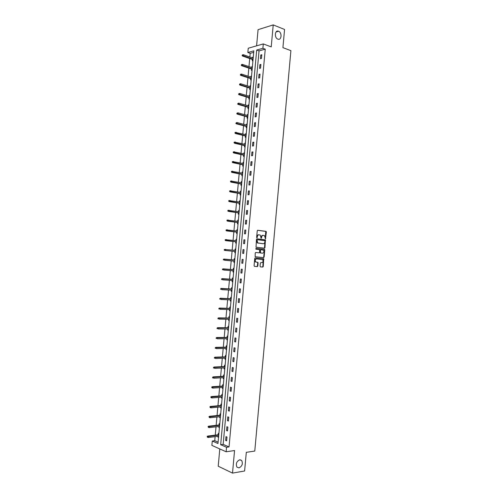<?xml version="1.0" encoding="UTF-8"?>
<svg xmlns="http://www.w3.org/2000/svg" width="498" height="498" viewBox="0 0 498 498"><rect width="100%" height="100%" fill="white"/><g stroke="black" fill="none" stroke-linecap="round" stroke-linejoin="round"><path stroke-width="0.75" d="M265.446 238.847L266.386 232.024L265.988 231.358L257.759 230.275L257.236 230.829L256.651 237.341L256.931 237.814L257.373 236.581C257.572 235.405 258.12 234.807 259.028 234.807L260.286 235.124L261.089 238.281L261.649 237.104C261.842 235.934 262.39 235.349 263.286 235.342L264.525 235.654L265.446 238.847M265.266 238.735L265.745 231.414L257.591 230.294M256.75 237.708L256.962 236.562L257.373 236.581M261.033 238.225L261.238 237.085L261.649 237.104M239.719 459.803C236.538 461.391 235.616 463.831 236.948 467.124L238.984 467.877C242.165 466.246 243.074 463.806 241.717 460.538L239.719 459.803M278.569 31.25L278.507 31.231C274.809 29.662 274.13 37.885 277.859 39.118L277.865 39.124C281.569 40.724 282.298 32.538 278.569 31.25M260.049 266.218L260.454 266.866L262.757 267.065L263.268 266.492L263.703 258.761L255.25 257.896L254.733 258.462L254.073 265.708L254.484 266.362L257.304 266.598L257.821 266.025L258.101 262.944L257.896 262.371L255.767 261.942C254.87 260.435 255.144 259.414 256.595 258.885L262.552 259.614C263.448 261.101 263.181 262.116 261.743 262.658L260.84 262.571L260.329 263.143L260.049 266.218M226.546 447.285L226.142 451.779L211.88 445.393L212.279 441.023L217.975 443.519L253.849 50.827L247.842 52.508L248.234 48.238L263.293 43.924L262.894 48.306L256.694 50.037L220.67 444.708L226.546 447.285L229.043 446.936L265.247 49.165L262.894 48.306M263.293 43.924L271.229 46.88L273.221 24.9L284.563 29.463L282.92 47.64L290.9 50.653L254.777 451.064L246.305 452.34L244.618 470.99L232.51 473.1L234.558 450.547L226.142 451.779M264.463 248.185L264.973 247.624L265.397 239.887L256.98 238.822L256.464 239.382L256.022 247.201L264.463 248.185M264.768 249.903L264.121 257.055L263.61 257.622L255.15 256.738L255.219 253.059L255.742 252.492L259.109 252.841L259.626 252.274L259.595 249.654L255.897 249.199L255.978 248.34L264.55 249.324L263.71 257.024L264.121 257.055M219.792 448.935L218.217 466.221L232.51 473.1M273.221 24.9L258.07 29.662L256.595 45.841M265.247 49.165L259.041 50.883L223.154 444.365L229.043 446.936M260.765 54.998L260.429 58.72L261.462 58.447L261.799 54.724L260.765 54.998L261.743 55.346M259.888 64.672L259.545 68.394L260.579 68.145L260.915 64.416L259.888 64.672L260.865 65.008M259.004 74.358L258.667 78.08L259.695 77.844L260.031 74.115L259.004 74.358L259.981 74.681M258.12 84.044L257.783 87.773L258.811 87.548L259.147 83.82L258.12 84.044L259.103 84.355M257.236 93.736L256.9 97.465L257.927 97.266L258.263 93.524L257.236 93.736L258.219 94.035M256.352 103.435L256.016 107.163L257.036 106.983L257.379 103.242L256.352 103.435L257.335 103.721M255.468 113.139L255.132 116.874L256.153 116.706L256.495 112.965L255.468 113.139L256.451 113.413M254.584 122.85L254.241 126.585L255.269 126.436L255.605 122.689L254.584 122.85L255.567 123.112M253.7 132.561L253.358 136.303L254.378 136.172L254.721 132.424L253.7 132.561L254.683 132.817M252.816 142.285L252.474 146.026L253.494 145.908L253.831 142.167L252.816 142.285L253.799 142.521M251.926 152.014L251.583 155.756L252.604 155.656L252.947 151.909L251.926 152.014L252.916 152.239M251.042 161.744L250.699 165.492L251.714 165.411L252.056 161.657L251.042 161.744L252.032 161.962M250.152 171.486L249.809 175.228L250.824 175.172L251.166 171.412L250.152 171.486L251.141 171.686M249.261 181.228L248.925 184.976L249.94 184.932L250.282 181.179L249.261 181.228L250.257 181.421M248.378 190.977L248.035 194.73L249.05 194.706L249.392 190.946L248.378 190.977L249.367 191.157M247.487 200.731L247.145 204.485L248.153 204.479L248.502 200.719L247.487 200.731L248.483 200.899M246.597 210.498L246.255 214.252L247.263 214.258L247.606 210.498L246.597 210.498L247.593 210.648M245.707 220.265L245.365 224.019L246.373 224.05L246.715 220.284L245.707 220.265L246.703 220.402M244.817 230.039L244.474 233.799L245.483 233.842L245.825 230.076L244.817 230.039L245.819 230.163M243.927 239.818L243.584 243.578L244.586 243.64L244.929 239.868L243.927 239.818L244.929 239.93M243.03 249.604L242.688 253.364L243.696 253.445L244.039 249.672L243.03 249.604L244.039 249.703M242.14 259.39L241.798 263.162L242.8 263.255L243.142 259.483L242.14 259.39L243.142 259.483M241.25 269.188L240.901 272.96L241.91 273.072L242.252 269.294L241.25 269.188M240.353 278.992L240.011 282.764L241.013 282.895L241.356 279.117L240.353 278.992M239.463 288.796L239.115 292.575L240.117 292.724L240.459 288.94L239.463 288.796M238.567 298.613L238.225 302.392L239.221 302.56L239.563 298.775L238.567 298.613M237.671 308.436L237.328 312.215L238.324 312.395L238.667 308.611L237.671 308.436M236.774 318.259L236.432 322.038L237.428 322.243L237.77 318.459L236.774 318.259M235.878 328.089L235.535 331.873L236.531 332.098L236.874 328.307L235.878 328.089M234.981 337.93L234.639 341.715L235.629 341.952L235.977 338.161L234.981 337.93M234.085 347.772L233.743 351.557L234.732 351.818L235.081 348.021L234.085 347.772M233.189 357.62L232.84 361.411L233.836 361.685L234.178 357.888L233.189 357.62M232.292 367.474L231.944 371.265L232.933 371.558L233.282 367.761L232.292 367.474M231.389 377.335L231.047 381.132L232.031 381.443L232.379 377.64L231.389 377.335M230.493 387.201L230.144 390.998L231.134 391.328L231.477 387.525L230.493 387.201M229.59 397.074L229.248 400.878L230.232 401.22L230.58 397.416L229.59 397.074M228.694 406.953L228.345 410.757L229.329 411.124L229.678 407.314L228.694 406.953M227.791 416.838L227.443 420.642L228.426 421.028L228.775 417.218L227.791 416.838M226.889 426.73L226.54 430.533L227.524 430.938L227.872 427.122L226.889 426.73M225.986 436.628L225.638 440.437L226.621 440.855L226.97 437.039L225.986 436.628M253.706 52.358L250.177 53.336L249.84 56.996M249.703 58.534L248.963 66.595M248.826 68.108L248.085 76.194M247.948 77.694L247.207 85.805M247.07 87.281L246.329 95.417M246.193 96.88L245.452 105.041M245.315 106.479L244.568 114.665M244.437 116.084L243.69 124.295M243.559 125.695L242.806 133.931M242.682 135.313L241.922 143.573M241.798 144.937L241.044 153.222M240.92 154.561L240.161 162.877M240.036 164.197L239.277 172.538M239.158 173.839L238.393 182.206M238.274 183.482L237.509 191.873M237.39 193.131L236.618 201.553M236.506 202.792L235.735 211.233M235.622 212.453L234.851 220.919M234.739 222.12L233.96 230.618M233.855 231.794L233.076 240.316M232.971 241.474L232.186 250.021M232.087 251.16L231.302 259.732M231.197 260.852L230.412 269.424M230.306 270.57L229.528 279.129M229.416 280.293L228.638 288.834M228.532 290.023L227.748 298.545M227.636 299.759L226.858 308.268M226.746 309.495L225.974 317.992M225.855 319.243L225.084 327.721M224.965 328.991L224.193 337.457M224.075 338.752L223.297 347.199M223.179 348.513L222.407 356.948M222.289 358.286L221.517 366.696M221.392 368.059L220.62 376.457M220.496 377.839L219.73 386.224M219.599 387.625L218.834 395.991M218.703 397.416L217.943 405.77M217.813 407.215L217.047 415.55M216.91 417.019L216.151 425.336M216.014 426.83L215.254 435.134M215.117 436.646L214.75 440.699L218.099 442.162M253.283 57.009L252.642 57.183L252.573 57.949M252.436 59.48L252.312 60.849L252.947 60.681M252.411 66.558L251.77 66.72L251.702 67.516M251.558 69.029L251.434 70.392L252.075 70.237M251.54 76.113L250.899 76.262L250.824 77.084M250.687 78.578L250.562 79.935L251.204 79.792M250.662 85.675L250.027 85.818L249.952 86.658M249.815 88.134L249.691 89.491L250.326 89.354M249.791 95.243L249.156 95.373L249.075 96.245M248.944 97.695L248.819 99.052L249.454 98.921M248.919 104.817L248.278 104.935L248.197 105.831M248.066 107.263L247.942 108.614L248.577 108.502M248.041 114.397L247.406 114.503L247.319 115.424M247.195 116.837L247.07 118.182L247.705 118.082M247.164 123.977L246.529 124.077L246.448 125.017M246.317 126.411L246.193 127.756L246.827 127.662M246.292 133.57L245.657 133.651L245.57 134.622M245.439 135.998L245.321 137.336L245.95 137.255M245.414 143.163L244.779 143.237L244.686 144.233M244.568 145.584L244.443 146.922L245.078 146.854M244.537 152.762L243.902 152.83L243.808 153.845M243.69 155.183L243.566 156.515L244.201 156.459M243.659 162.367L243.024 162.423L242.931 163.469M242.812 164.782L242.688 166.114L243.323 166.064M242.781 171.978L242.153 172.022L242.053 173.092M241.935 174.387L241.81 175.719L242.445 175.682M241.904 181.596L241.275 181.627L241.169 182.729M241.057 183.999L240.932 185.324L241.561 185.3M241.02 191.22L240.391 191.244L240.291 192.365M240.179 193.616L240.055 194.942L240.683 194.923M240.142 200.85L239.513 200.862L239.407 202.007M239.295 203.24L239.177 204.56L239.806 204.554M239.264 210.486L238.635 210.486L238.53 211.656M238.418 212.87L238.299 214.184L238.922 214.19M238.38 220.122L237.758 220.11L237.646 221.311M237.534 222.506L237.415 223.82L238.044 223.832M237.502 229.771L236.874 229.746L236.762 230.972M236.656 232.143L236.538 233.456L237.16 233.481M236.618 239.42L235.996 239.389L235.878 240.64M235.772 241.791L235.654 243.099L236.282 243.136M235.112 249.031L235.735 249.1L235.112 249.031L234.994 250.307M234.894 251.44L234.776 252.747L235.398 252.791M234.228 258.686L234.851 258.742L234.228 258.686L234.11 259.987M234.01 261.101L233.892 262.396L234.514 262.458L233.892 262.396M233.973 268.41L233.35 268.341L233.226 269.648M233.126 270.788L233.008 272.057L233.63 272.126M233.089 278.083L232.466 278.002L232.348 279.316M232.242 280.474L232.124 281.725L232.747 281.806M232.205 287.763L231.582 287.676L231.464 288.989M231.352 290.172L231.24 291.392L231.863 291.486M231.315 297.449L230.699 297.35L230.574 298.669M230.468 299.871L230.356 301.072L230.979 301.172M230.431 307.142L229.815 307.029L229.69 308.349M229.578 309.575L229.472 310.752L230.088 310.87M229.547 316.834L228.931 316.716L228.806 318.041M228.694 319.286L228.588 320.438L229.205 320.569M228.657 326.539L228.04 326.408L227.922 327.74M227.804 329.01L227.704 330.137L228.321 330.274M227.773 336.243L227.156 336.1L227.032 337.439M226.914 338.733L226.814 339.835L227.43 339.978M226.883 345.961L226.273 345.805L226.148 347.15M226.03 348.463L225.93 349.54L226.546 349.696M225.999 355.678L225.382 355.516L225.258 356.861M225.14 358.193L225.04 359.251L225.656 359.419M225.108 365.408L224.492 365.227L224.374 366.578M224.249 367.935L224.156 368.962L224.766 369.149M224.218 375.137L223.608 374.944L223.484 376.307M223.359 377.683L223.266 378.685L223.876 378.878M223.328 384.873L222.718 384.674L222.594 386.037M222.463 387.432L222.376 388.415L222.986 388.621M222.438 394.615L221.828 394.404L221.703 395.773M221.573 397.192L221.486 398.151L222.096 398.363M221.548 404.364L220.938 404.139L220.813 405.515M220.682 406.959L220.595 407.887L221.205 408.111M220.658 414.118L220.048 413.882L219.923 415.264M219.786 416.726L219.705 417.635L220.315 417.872M219.767 423.879L219.157 423.63L219.033 425.012M218.896 426.5L218.815 427.384L219.425 427.633M218.877 433.64L218.267 433.385L218.143 434.773M218 436.279L217.925 437.138L218.529 437.4M214.75 440.699L212.279 441.023M250.177 53.336L247.842 52.508M259.041 50.883L256.694 50.037M223.154 444.365L220.67 444.708M252.642 57.183L253.252 57.395M251.77 66.72L252.38 66.925M250.899 76.262L251.509 76.462M250.027 85.818L250.637 86.005M249.156 95.373L249.759 95.554M248.278 104.935L248.888 105.109M247.406 114.503L248.016 114.671M246.529 124.077L247.145 124.239M245.657 133.651L246.267 133.806M244.779 143.237L245.39 143.38M243.902 152.83L244.518 152.967M243.024 162.423L243.64 162.553M242.153 172.022L242.763 172.146M241.275 181.627L241.885 181.745M240.391 191.244L241.013 191.35M239.513 200.862L240.129 200.962M238.635 210.486L239.252 210.579M237.758 220.11L238.374 220.197M236.874 229.746L237.496 229.827M235.996 239.389L236.612 239.457M241.798 263.162L242.8 263.249M240.901 272.96L241.91 273.035M233.008 272.057L233.63 272.107M240.011 282.764L241.02 282.827M232.124 281.725L232.753 281.762M239.115 292.575L240.123 292.625M231.24 291.392L231.869 291.423M238.225 302.392L239.233 302.429M230.356 301.072L230.985 301.097M237.328 312.215L238.337 312.24M229.472 310.752L230.101 310.771M236.432 322.038L237.446 322.05M228.588 320.438L229.217 320.451M235.535 331.873L236.55 331.873M227.704 330.137L228.333 330.137M234.639 341.715L235.654 341.703M226.814 339.835L227.443 339.829M233.743 351.557L234.757 351.538M225.93 349.54L226.559 349.528M232.84 361.411L233.861 361.374M225.04 359.251L225.675 359.226M231.944 371.265L232.964 371.222M224.156 368.962L224.785 368.937M231.047 381.132L232.068 381.07M223.266 378.685L223.901 378.654M230.144 390.998L231.172 390.93M222.376 388.415L223.011 388.372M229.248 400.878L230.269 400.79M221.486 398.151L222.12 398.095M228.345 410.757L229.373 410.657M220.595 407.887L221.23 407.831M227.443 420.642L228.47 420.53M219.705 417.635L220.34 417.567M226.54 430.533L227.574 430.415M218.815 427.384L219.45 427.309M225.638 440.437L226.671 440.3M217.925 437.138L218.56 437.057M263.106 235.33L262.876 235.324C261.979 235.33 261.431 235.915 261.238 237.085M258.842 234.795L258.618 234.788C257.709 234.795 257.161 235.386 256.962 236.562M264.164 248.153L264.562 247.599L264.986 239.868L256.837 238.835M264.924 241.063L264.65 240.602L257.41 239.743L257.049 240.129L257.671 242.906L263.218 243.721C264.108 243.703 264.656 243.111 264.849 241.947L264.924 241.063M257.379 239.737L256.638 240.111L257.049 240.129M262.925 243.703L257.267 242.881L256.638 240.111M263.261 257.584L263.71 257.024M255.655 252.498L259.109 252.841M255.885 248.346L264.37 249.243M262.577 253.196C264.021 252.66 264.282 251.646 263.367 250.145L260.964 249.741L260.454 250.301L260.479 252.922L262.216 253.171M260.964 249.741L260.554 249.71L260.043 250.27L260.454 250.301M262.166 253.165L260.074 252.891L260.043 250.27M264.357 249.871L263.959 249.218M256.595 258.885L256.19 258.848C254.739 259.383 254.459 260.398 255.356 261.904L256.302 262.166M254.416 266.349L256.9 266.561L257.416 265.988L257.696 262.907L257.31 262.253M260.392 266.853L262.346 267.021L262.857 266.455L263.293 258.723L255.194 257.889M242.545 54.799L242.09 55.533L242.545 54.799L243.354 54.724L243.248 55.838L242.532 56.037L253.04 59.692M242.489 55.421L253.077 59.262M243.354 54.724L253.177 58.16M242.532 56.037L242.09 55.533M241.661 64.479L241.2 65.207L241.661 64.479L242.464 64.404L242.364 65.518L241.642 65.705L252.169 69.228M241.598 65.101L252.206 68.824M242.464 64.404L252.305 67.722M241.642 65.705L241.2 65.207M240.771 74.165L240.316 74.887L240.771 74.165L241.574 74.084L241.474 75.198L240.758 75.372L251.297 78.771M240.715 74.787L251.328 78.385M241.574 74.084L251.434 77.283M240.758 75.372L240.316 74.887M239.88 83.857L239.426 84.573L239.88 83.857L240.69 83.77L240.584 84.89L239.868 85.046L250.426 88.32M239.824 84.479L250.457 87.953M240.69 83.77L250.556 86.851M239.868 85.046L239.426 84.573M238.99 93.556L238.536 94.259L238.99 93.556L239.799 93.462L239.7 94.583L238.984 94.732L249.548 97.876M238.934 94.178L249.579 97.527M239.799 93.462L249.685 96.425M238.984 94.732L238.536 94.259M238.1 103.26L237.646 103.958L238.1 103.26L238.909 103.161L238.81 104.281L238.094 104.418L248.676 107.437M238.044 103.883L248.707 107.107M238.909 103.161L248.807 106.006M238.094 104.418L237.646 103.958M237.21 112.971L236.762 113.662L237.21 112.971L238.019 112.865L237.919 113.986L237.204 114.11L247.805 116.999M237.154 113.594L247.83 116.694M238.019 112.865L247.929 115.586M237.204 114.11L236.762 113.662M236.32 122.689L235.865 123.373L236.32 122.689L237.129 122.576L237.029 123.697L236.32 123.809L246.927 126.573M236.264 123.311L246.952 126.287M237.129 122.576L247.058 125.179M236.32 123.809L235.865 123.373M235.037 132.462L234.975 133.084L235.373 133.028L235.43 132.406L235.037 132.462L236.239 132.294L236.139 133.414L235.43 133.514L246.056 136.147M235.373 133.028L246.08 135.886M235.43 132.406L246.18 134.777M235.43 133.514L234.975 133.084M234.141 142.179L234.085 142.808L234.483 142.758L234.539 142.135L234.141 142.179L235.349 142.017L235.249 143.138L234.539 143.225L245.178 145.733M234.483 142.758L245.203 145.484M234.539 142.135L245.302 144.376M234.539 143.225L234.085 142.808M233.251 151.909L233.195 152.531L233.587 152.488L233.643 151.865L233.251 151.909L234.458 151.741L234.353 152.867L233.643 152.936L244.3 155.32M233.587 152.488L244.325 155.096M233.643 151.865L244.425 153.988M233.643 152.936L233.195 152.531M232.361 161.638L232.305 162.261L232.697 162.23L232.753 161.601L232.361 161.638L233.568 161.476L233.462 162.597L232.753 162.659L243.429 164.913M232.697 162.23L243.447 164.707M232.753 161.601L243.547 163.599M232.753 162.659L232.305 162.261M231.464 171.374L231.408 171.997L231.8 171.972L231.856 171.349L231.464 171.374L232.672 171.212L232.572 172.339L231.863 172.389L242.551 174.512M231.8 171.972L242.563 174.331M231.856 171.349L242.669 173.217M231.863 172.389L231.408 171.997M230.574 181.116L230.518 181.745L230.91 181.72L230.966 181.098L230.574 181.116L231.782 180.961L231.676 182.081L230.972 182.119L241.673 184.117M230.91 181.72L241.686 183.955M230.966 181.098L241.785 182.841M230.972 182.119L230.518 181.745M229.678 190.865L229.622 191.493L230.014 191.481L230.07 190.852L229.678 190.865L230.885 190.709L230.779 191.836L230.076 191.861L240.795 193.728M230.014 191.481L240.808 193.585M230.07 190.852L240.908 192.471M230.076 191.861L229.622 191.493M228.781 200.619L228.725 201.248L229.117 201.242L229.173 200.613L228.781 200.619L229.989 200.464L229.889 201.59L229.186 201.603L239.918 203.34M229.117 201.242L239.924 203.221M229.173 200.613L240.03 202.107M229.186 201.603L228.725 201.248M227.891 210.38L227.829 211.009L228.221 211.009L228.277 210.38L227.891 210.38L229.099 210.231L228.993 211.357L228.289 211.351L239.034 212.963M228.221 211.009L239.046 212.864M228.277 210.38L239.146 211.75M228.289 211.351L227.829 211.009M226.995 220.147L226.939 220.776L227.325 220.782L227.381 220.153L226.995 220.147L228.202 219.998L228.096 221.124L227.393 221.106L238.156 222.587M227.325 220.782L238.162 222.513M227.381 220.153L238.268 221.398M227.393 221.106L226.939 220.776M226.098 229.92L226.042 230.543L226.428 230.562L226.484 229.933L226.098 229.92L227.306 229.771L227.2 230.898L226.503 230.873L237.278 232.224M226.428 230.562L237.285 232.161M226.484 229.933L237.384 231.047M226.503 230.873L226.042 230.543M225.202 239.694L225.146 240.322L225.532 240.347L225.588 239.719L225.202 239.694L226.409 239.55L226.304 240.677L225.606 240.64L236.394 241.86M225.532 240.347L236.401 241.823M225.588 239.719L236.5 240.708M225.606 240.64L225.146 240.322M224.71 250.413L235.517 251.502L224.71 250.413L224.243 250.108L224.635 250.139L224.691 249.51L224.305 249.479L224.243 250.108M224.305 249.479L235.616 250.37M224.691 249.51L225.513 249.336L225.407 250.463L224.635 250.139M223.403 259.271L223.347 259.9L223.733 259.931L223.795 259.302L223.403 259.271L224.617 259.128L224.511 260.255L234.633 261.157M223.733 259.931L223.347 259.9M223.795 259.302L234.732 260.043L223.913 259.06M222.506 269.063L222.45 269.692L222.836 269.735L222.892 269.107L222.506 269.063L223.714 268.92L223.614 270.053L233.749 270.831M222.836 269.735L222.45 269.692M222.892 269.107L233.848 269.717M223.017 268.845L233.855 269.698M221.61 278.868L221.548 279.496L221.94 279.546L221.996 278.917L221.61 278.868L222.818 278.724L222.712 279.857L232.865 280.517M221.94 279.546L221.548 279.496M221.996 278.917L232.964 279.397M222.12 278.637L232.971 279.353M220.707 288.672L220.651 289.301L221.037 289.357L221.093 288.728L220.707 288.672L221.915 288.535L221.815 289.668L231.981 290.203M221.037 289.357L220.651 289.301M221.093 288.728L232.08 289.083M221.224 288.435L232.087 289.021M219.811 298.483L219.749 299.111L220.135 299.18L220.197 298.551L219.811 298.483L221.019 298.352L220.913 299.485L231.091 299.896M220.135 299.18L219.749 299.111M220.197 298.551L231.197 298.775M220.321 298.234L231.203 298.694M218.908 308.299L218.852 308.934L219.238 309.003L219.294 308.374L218.908 308.299L220.116 308.169L220.016 309.302L230.207 309.594M219.238 309.003L218.852 308.934M219.294 308.374L230.313 308.474M219.425 308.044L230.319 308.368M218.006 318.129L217.95 318.757L218.336 318.838L218.392 318.203L218.006 318.129L219.22 317.998L219.114 319.131L229.323 319.299M218.336 318.838L217.95 318.757M218.392 318.203L229.422 318.178M218.522 317.855L229.435 318.054M217.109 327.958L217.047 328.587L217.433 328.674L217.109 327.958L218.317 327.827L218.211 328.96L228.433 329.01M217.433 328.674L217.047 328.587M217.489 328.045L228.538 327.889M217.626 327.672L228.551 327.74M216.207 337.793L216.144 338.422L216.53 338.515L216.207 337.793L217.414 337.663L217.309 338.802L227.549 338.727M216.53 338.515L216.144 338.422M216.586 337.887L227.648 337.607M216.723 337.501L227.661 337.439M215.304 347.635L215.242 348.264L215.628 348.363L215.304 347.635L216.512 347.511L216.406 348.644L226.658 348.451M215.628 348.363L215.242 348.264M215.684 347.735L226.758 347.324M215.821 347.33L226.777 347.137M214.401 357.483L214.725 358.218L214.401 357.483L215.609 357.359L215.503 358.498L225.768 358.174M214.725 358.218L214.339 358.112M214.781 357.589L225.874 357.054M214.918 357.166L225.893 356.842M213.493 367.337L213.816 368.084L213.493 367.337L214.706 367.213L214.601 368.352L224.878 367.91M213.816 368.084L213.437 367.966M213.879 367.449L224.984 366.783M214.016 367.007L225.003 366.553M212.59 377.198L212.914 377.951L212.59 377.198L213.804 377.073L213.698 378.212L223.988 377.646M212.914 377.951L212.534 377.826M212.97 377.316L224.094 376.525M213.113 376.862L224.119 376.27M211.687 387.058L212.011 387.824L211.687 387.058L212.895 386.946L212.789 388.085L223.098 387.394M212.067 387.189L223.204 386.267M212.21 386.716L223.229 385.994M212.789 388.085L212.011 387.824M210.779 396.931L211.102 397.703L210.779 396.931L211.992 396.819L211.887 397.958L222.208 397.143M211.164 397.068L222.313 396.016M211.308 396.576L222.338 395.723M211.887 397.958L211.102 397.703M209.876 406.81L210.2 407.582L209.876 406.81L210.405 406.436L211.084 406.698L210.984 407.837L221.317 406.897M210.256 406.953L221.423 405.77M210.405 406.436L221.448 405.459M210.984 407.837L210.2 407.582M208.967 416.689L209.291 417.473L208.967 416.689L209.496 416.309L210.181 416.583L210.075 417.722L220.427 416.658M209.347 416.838L220.527 415.531M209.496 416.309L220.558 415.195M210.075 417.722L209.291 417.473M208.064 426.581L208.382 427.371L208.064 426.581L208.594 426.188L209.272 426.475L209.166 427.614L219.531 426.431M208.438 426.736L219.637 425.298M208.594 426.188L219.668 424.943M209.166 427.614L208.382 427.371M207.156 436.472L207.473 437.275L207.156 436.472L207.685 436.074L208.363 436.366L208.264 437.512L218.641 436.204M207.535 436.64L218.746 435.071M207.685 436.074L218.778 434.692M208.264 437.512L207.473 437.275M265.39 238.436L265.801 238.461M256.887 237.403L257.298 237.422M261.164 237.926L261.575 237.944M265.577 231.34L265.988 231.358M265.976 232.006L266.386 232.024M264.812 239.793L265.222 239.812M265.21 240.453L265.621 240.472M264.562 247.599L264.973 247.624M256.557 241.001L256.968 241.02M257.858 243.13L258.269 243.149M262.807 243.696L263.218 243.721M259.856 252.312L260.267 252.343M260.261 252.972L260.672 253.003M257.696 262.907L258.101 262.944M257.416 265.988L257.821 266.025M256.9 266.561L257.304 266.598M263.106 258.649L263.517 258.68M263.504 259.296L263.915 259.334M262.857 266.455L263.268 266.492M262.346 267.021L262.757 267.065M276.041 31.972L278.507 31.231M240.017 459.772L241.717 460.538M265.745 231.414L266.156 231.427M264.986 239.868L265.397 239.887M257.267 242.881L257.671 242.906M260.074 252.891L260.479 252.922M264.139 249.293L264.55 249.324M255.356 261.904L255.767 261.942M257.485 262.334L257.896 262.371M263.293 258.723L263.703 258.761"/></g></svg>
